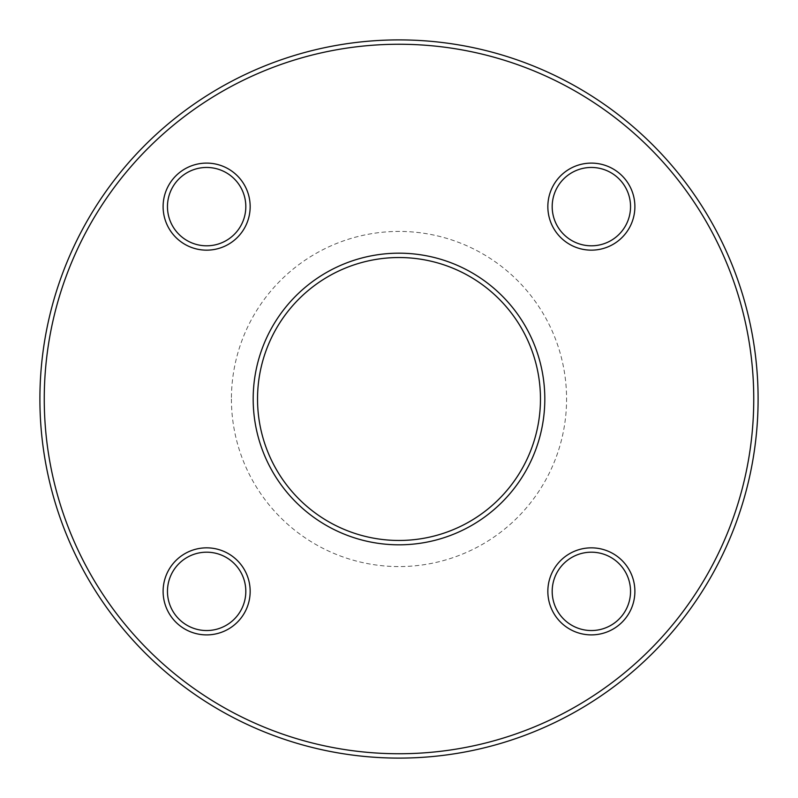 <?xml version="1.0" encoding="UTF-8"?>
<svg xmlns="http://www.w3.org/2000/svg" width="798" height="798" viewBox="0 0 798 798"><rect width="100%" height="100%" fill="white"/><g stroke="black" fill="none" stroke-linecap="round" stroke-linejoin="round"><path stroke-width="0.6" stroke-dasharray="3.99 2.99" d="M758.1 399A359.1 359.1 0 0 0 399 39.9A359.1 359.1 0 0 0 39.9 399A359.1 359.1 0 0 0 399 758.1A359.1 359.1 0 0 0 758.1 399L758.1 399M540.465 399A141.465 141.465 0 0 1 399 540.465A141.465 141.465 0 0 1 257.535 399A141.465 141.465 0 0 1 399 257.535A141.465 141.465 0 0 1 540.465 399M231.42 399A167.58 167.58 0 0 0 482.79 544.126A167.58 167.58 0 0 0 482.79 253.874A167.58 167.58 0 0 0 231.42 399M44.249 399A354.751 354.751 0 0 1 576.375 91.78A354.751 354.751 0 0 1 576.375 706.22A354.751 354.751 0 0 1 44.249 399M547.837 206.632A43.531 43.531 0 0 0 613.133 244.328A43.531 43.531 0 0 0 613.133 168.937A43.531 43.531 0 0 0 547.837 206.632M163.111 206.632A43.531 43.531 0 0 0 228.398 244.328A43.531 43.531 0 0 0 228.398 168.937A43.531 43.531 0 0 0 163.111 206.632M163.111 591.368A43.531 43.531 0 0 0 228.398 629.063A43.531 43.531 0 0 0 228.398 553.672A43.531 43.531 0 0 0 163.111 591.368M547.837 591.368A43.531 43.531 0 0 0 613.133 629.063A43.531 43.531 0 0 0 613.133 553.672A43.531 43.531 0 0 0 547.837 591.368M552.186 591.368A39.172 39.172 0 0 1 591.368 552.186A39.172 39.172 0 0 1 630.54 591.368A39.172 39.172 0 0 1 591.368 630.54A39.172 39.172 0 0 1 552.186 591.368M552.186 206.632A39.172 39.172 0 0 1 591.368 167.46A39.172 39.172 0 0 1 630.54 206.632A39.172 39.172 0 0 1 591.368 245.814A39.172 39.172 0 0 1 552.186 206.632M167.46 206.632A39.172 39.172 0 0 1 206.632 167.46A39.172 39.172 0 0 1 245.814 206.632A39.172 39.172 0 0 1 206.632 245.814A39.172 39.172 0 0 1 167.46 206.632M167.46 591.368A39.172 39.172 0 0 1 206.632 552.186A39.172 39.172 0 0 1 245.814 591.368A39.172 39.172 0 0 1 206.632 630.54A39.172 39.172 0 0 1 167.46 591.368M758.1 398.501L758.01 407.229L758.1 398.501"/><path stroke-width="1.2" d="M758.1 399A359.1 359.1 0 0 1 219.45 709.991A359.1 359.1 0 0 1 219.45 88.009A359.1 359.1 0 0 1 758.1 399M540.465 399A141.465 141.465 0 0 0 328.267 276.487A141.465 141.465 0 0 0 328.267 521.513A141.465 141.465 0 0 0 540.465 399M753.751 399A354.751 354.751 0 0 0 221.625 91.78A354.751 354.751 0 0 0 221.625 706.22A354.751 354.751 0 0 0 753.751 399M544.815 399A145.815 145.815 0 0 1 326.093 525.284A145.815 145.815 0 0 1 326.093 272.716A145.815 145.815 0 0 1 544.815 399M634.889 206.632A43.531 43.531 0 0 1 569.602 244.328A43.531 43.531 0 0 1 569.602 168.937A43.531 43.531 0 0 1 634.889 206.632M250.163 206.632A43.531 43.531 0 0 1 184.867 244.328A43.531 43.531 0 0 1 184.867 168.937A43.531 43.531 0 0 1 250.163 206.632M250.163 591.368A43.531 43.531 0 0 1 184.867 629.063A43.531 43.531 0 0 1 184.867 553.672A43.531 43.531 0 0 1 250.163 591.368M634.889 591.368A43.531 43.531 0 0 1 569.602 629.063A43.531 43.531 0 0 1 569.602 553.672A43.531 43.531 0 0 1 634.889 591.368M630.54 591.368A39.172 39.172 0 0 0 571.777 557.443A39.172 39.172 0 0 0 571.777 625.293A39.172 39.172 0 0 0 630.54 591.368M630.54 206.632A39.172 39.172 0 0 0 571.777 172.707A39.172 39.172 0 0 0 571.777 240.557A39.172 39.172 0 0 0 630.54 206.632M245.814 206.632A39.172 39.172 0 0 0 187.051 172.707A39.172 39.172 0 0 0 187.051 240.557A39.172 39.172 0 0 0 245.814 206.632M245.814 591.368A39.172 39.172 0 0 0 187.051 557.443A39.172 39.172 0 0 0 187.051 625.293A39.172 39.172 0 0 0 245.814 591.368"/></g></svg>

